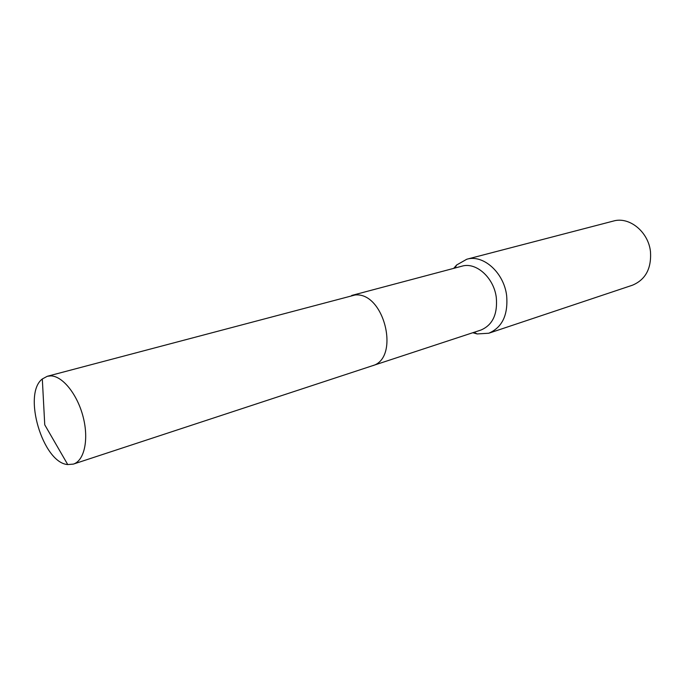<?xml version="1.0" encoding="UTF-8"?>
<svg xmlns="http://www.w3.org/2000/svg" width="685" height="685" viewBox="0 0 685 685"><rect width="100%" height="100%" fill="white"/><g stroke="black" fill="none" stroke-linecap="round" stroke-linejoin="round"><path stroke-width="1.03" d="M372.571 365.687L480.904 330.059C492.566 325.101 497.704 314.261 496.3 297.547C493.936 277.725 476.101 261.781 461.93 266.182L351.713 295.449M472.796 332.722L477.154 333.946L488.765 333.235C502.268 327.447 508.227 314.903 506.643 295.586C503.929 272.621 483.242 254.195 466.793 259.23L456.672 264.967L453.684 268.374M488.765 333.235L632.426 285.217C645.484 279.737 651.512 268.597 650.493 251.797C648.515 231.847 629.292 216.28 613.375 221.058L466.793 259.23M50.87 375.885L47.299 376.279L42.316 378.968C22.357 393.943 42.838 462.914 67.738 464.567L73.381 464.105C84.298 460.722 88.981 439.624 83.202 417.139C77.551 394.646 62.763 376.099 50.87 375.885M73.381 464.105L372.101 365.85C400.519 358.88 384.49 291.716 355.061 294.995L47.299 376.279M474.106 332.293L477.154 333.946M455.02 268.015L456.672 264.967M42.316 378.968L44.748 424.82L67.738 464.567"/></g></svg>

